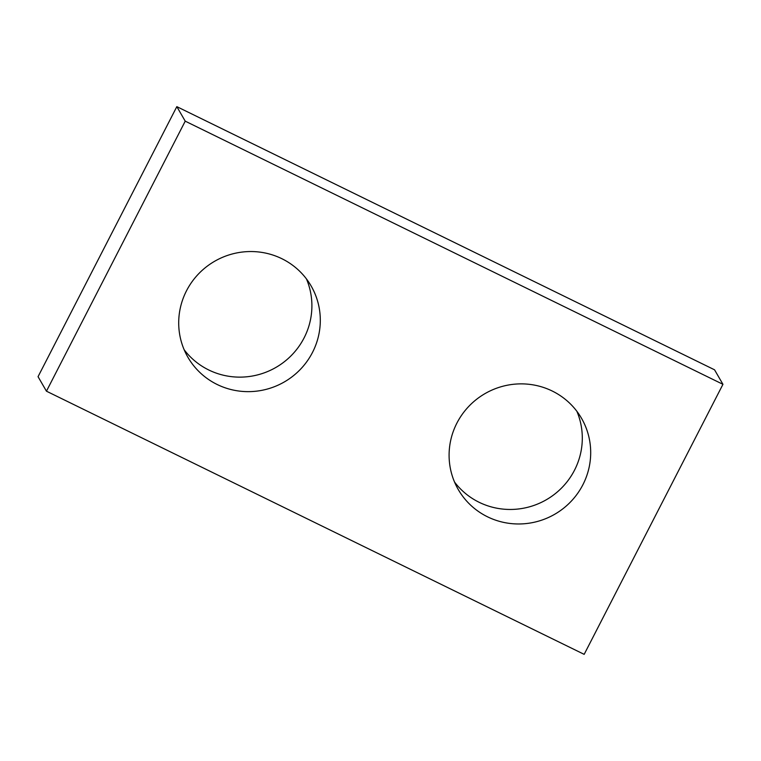 <?xml version="1.0" encoding="UTF-8"?>
<svg xmlns="http://www.w3.org/2000/svg" width="761" height="761" viewBox="0 0 761 761"><rect width="100%" height="100%" fill="white"/><g stroke="black" fill="none" stroke-linecap="round" stroke-linejoin="round"><path stroke-width="1.14" d="M722.95 384.324L584.172 654.355L46.45 391.192L38.05 376.676L176.828 106.645L714.55 369.808L722.95 384.324L185.227 121.161L176.828 106.645M46.45 391.192L185.227 121.161M312.495 352.419A71.173 69.67 149.9 0 0 311.106 285.936A71.173 69.67 149.9 0 0 248.038 251.596A71.173 69.67 149.9 0 0 186.512 290.769A71.173 69.67 149.9 0 0 187.9 357.242A71.173 69.67 149.9 0 0 250.959 391.592A71.173 69.67 149.9 0 0 312.495 352.419M582.888 484.747A71.173 69.67 149.9 0 0 581.499 418.274A71.173 69.67 149.9 0 0 518.441 383.925A71.173 69.67 149.9 0 0 456.904 423.097A71.173 69.67 149.9 0 0 458.293 489.58A71.173 69.67 149.9 0 0 521.361 523.92A71.173 69.67 149.9 0 0 582.888 484.747M306.455 278.945A71.173 69.67 -30.1 0 1 275.996 367.382A71.173 69.67 -30.1 0 1 184.143 349.727M576.857 411.273A71.173 69.67 -30.1 0 1 546.398 499.711A71.173 69.67 -30.1 0 1 454.545 482.055"/></g></svg>
